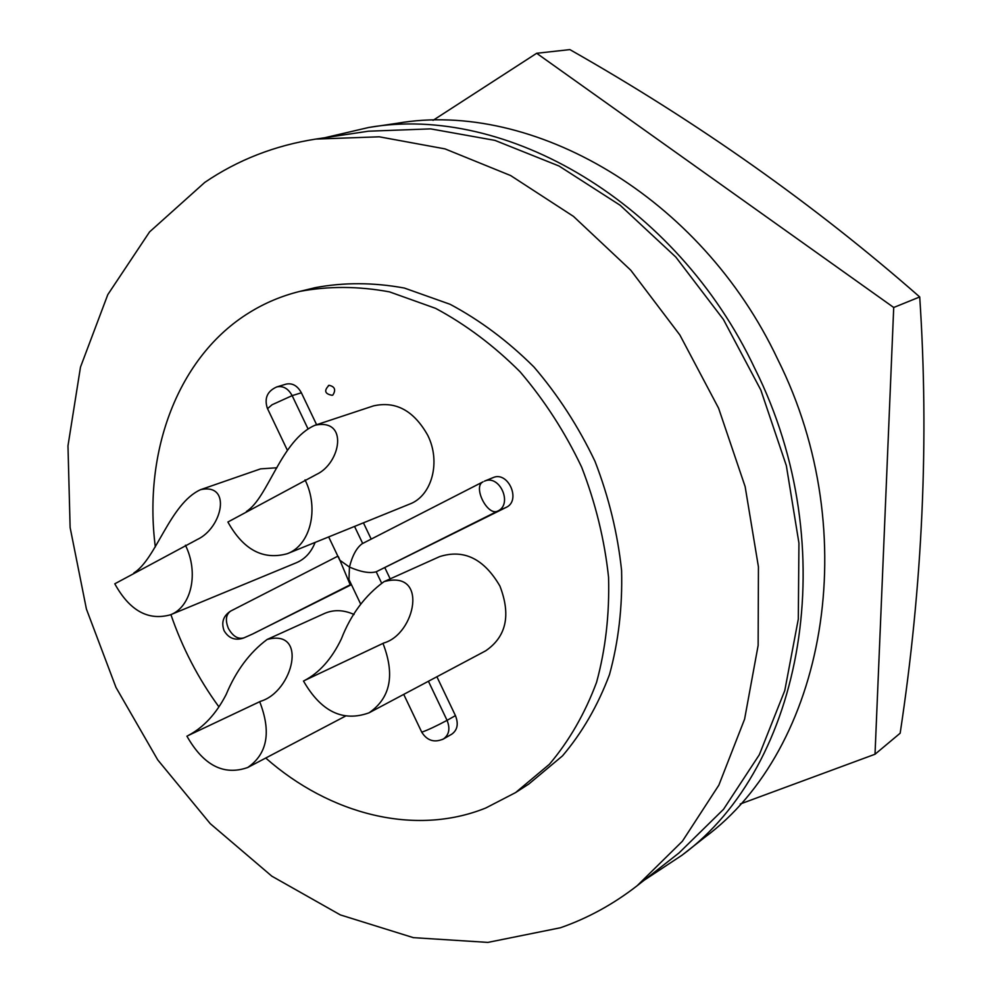 <?xml version="1.0" encoding="UTF-8"?>
<svg xmlns="http://www.w3.org/2000/svg" width="992" height="992" viewBox="0 0 992 992"><rect width="100%" height="100%" fill="white"/><g stroke="black" fill="none" stroke-linecap="round" stroke-linejoin="round"><path stroke-width="1.49" d="M433.045 120.342L536.672 53.283L569.867 49.6C698.108 122.4 814.73 204.86 919.72 296.955C929.182 439.332 922.672 584.747 900.166 733.212L875.018 754.242L740.218 804.016M536.672 53.283L893.718 307.483L919.72 296.955M893.718 307.483L875.018 754.242M324.694 137.752L368.801 127.46C505.288 103.738 676.346 201.798 754.912 368.689C844.514 547.857 803.012 766.283 682.012 855.216L644.23 880.189M368.801 127.46L397.172 123.281C532.27 99.87 700.699 195.87 777.728 359.352C865.57 534.837 824.265 749.382 704.556 837.484L682.012 855.216M560.468 927.756L487.878 942.4L413.354 937.651L340.343 914.909L271.808 876.159L210.242 823.645L157.728 759.884L115.99 687.444L86.416 609.063L70.122 527.533L67.977 445.842L80.488 367.102L107.793 294.636L149.556 231.917L204.749 182.429C237.72 159.96 274.734 145.502 315.803 139.078L379.242 136.809L445.011 148.887L510.644 175.559L573.475 216.392L630.751 270.196L679.88 335.011L718.592 408.196L745.141 486.626L758.434 566.866L758.136 645.445L744.595 719.15L718.853 785.156L682.409 841.216L637.149 885.732C613.391 904.196 587.834 918.208 560.468 927.756M155.322 546.914C143.046 451.372 178.064 356.364 249.438 312.542C264.988 302.907 281.802 295.852 299.882 291.388C328.687 285.994 358.583 286.155 389.534 291.884L435.587 308.351C465.781 324.533 493.954 345.687 520.106 371.826C544.521 400.421 565.031 432.19 581.647 467.133C595.609 503.229 604.574 539.97 608.567 577.344C609.559 614.308 605.566 649.314 596.552 682.372C584.871 713.632 569.16 740.937 549.394 764.286L515.592 792.583L485.782 807.996C415.115 836.529 329.84 814.556 265.732 758.037M218.823 706.738C198.301 678.59 182.33 647.888 170.909 614.606M252.402 634.099L351.441 584.672M421.65 731.972L421.749 732.183C427.602 730.149 436.046 726.206 447.07 720.353C450.331 728.612 449.128 734.824 443.461 738.966L451.819 734.142C457.473 730.013 458.688 723.838 455.44 715.616L436.889 676.755M354.553 526.43L362.688 543.467L362.117 543.752C356.587 547.82 352.371 555.582 349.457 567.064C360.79 572 369.706 573.574 376.204 571.789L506.106 507.42C521.507 500.675 508.102 470.53 492.888 477.698L484.406 481.182C499.67 473.99 513.149 504.32 497.699 511.091L376.204 571.789L381.498 582.899M305.04 479.88C319.486 508.797 310.372 545.265 287.271 553.71C263.153 560.368 243.362 549.804 227.9 522.015L316.46 474.449C340.789 463.264 348.886 417.967 315.047 425.233C281.009 439.952 268.113 497.959 246.438 511.438M315.047 425.233L373.401 405.914C395.709 400.78 413.825 410.576 427.738 435.29C441.13 461.937 431.904 495.913 409.659 504.085L287.271 553.71M259.706 701.716L260.623 701.27C293.086 691.709 308.438 628.345 267.121 639.468C249.674 652.476 236.034 670.803 226.176 694.462C216.194 713.893 203.422 727.632 187.848 735.692L259.706 701.716C271.424 731.898 267.431 753.833 247.715 767.51C223.82 775.893 203.546 765.452 186.905 736.151M267.121 639.468L324.595 613.428C333.771 609.448 343.604 609.795 354.094 614.494M382.986 643.399L383.879 642.965C415.425 634.049 428.879 569.321 384.053 581.622C365.031 595.498 350.796 614.606 341.347 638.935C331.787 658.824 319.461 672.7 304.395 680.562L382.986 643.399C395.151 674.845 390.526 697.984 369.086 712.802C342.972 722.263 321.11 711.661 303.478 681.008M384.053 581.622L439.63 556.624C463.872 548.911 483.972 558.719 499.906 586.049C511.091 615.077 506.342 636.666 485.671 650.826L369.086 712.802M185.417 545.216C199.082 572.744 191.394 607.005 170.401 614.817C148.13 620.967 129.592 610.626 114.787 583.804L197.21 539.549C222.555 527.843 231.992 482.658 200.545 489.688C169.806 503.651 156.29 559.091 133.846 572.954M200.533 489.688L260.561 468.881L276.88 467.765M315.121 542.413C311.24 552.271 305.028 559.029 296.472 562.7L170.401 614.817M338.421 556.723L350.213 584.784M338.607 557.752L339.76 560.182L349.457 567.064L348.961 579.489L350.238 582.168M390.178 578.869L384.958 567.932M371.194 539.102L363.432 522.834M316.609 424.712L301.382 392.795C297.488 385.739 292.404 382.838 286.13 384.115L276.855 386.892C283.142 385.615 288.25 388.542 292.156 395.634L272.081 404.748L267.542 408.654M329.059 385.305C323.727 390.625 324.781 393.96 332.221 395.312L332.878 395.027C336.114 389.819 334.837 386.582 329.059 385.305L328.377 385.603M299.882 291.388L315.22 287.655C343.889 282.274 373.612 282.398 404.376 288.052L450.132 304.308C480.116 320.304 508.078 341.223 534.031 367.077C558.236 395.362 578.559 426.796 595.014 461.379C608.828 497.116 617.681 533.485 621.587 570.512C622.517 607.129 618.487 641.812 609.497 674.585C597.841 705.597 582.18 732.691 562.501 755.879L528.848 784.015L515.592 792.583M315.803 139.078L368.416 131.204L430.627 128.873L494.958 140.393L559.017 166.011L620.186 205.294L675.825 257.077L723.428 319.486L760.827 390.017L786.346 465.67L798.944 543.145L798.3 619.157L784.771 690.581L759.351 754.701L723.503 809.348L679.036 852.922L637.149 885.732M231.173 610.836L230.603 611.109C225.891 614.556 225.147 620.298 228.371 628.358C232.86 636.343 238.068 639.505 244.007 637.844L252.737 633.962M351.242 584.263L253.084 633.801M403.732 694.388L421.749 732.183C427.106 740.689 434.347 742.958 443.461 738.966L442.444 739.474M428.42 681.256L447.07 720.353L455.44 715.616M301.382 392.795L292.156 395.634L307.904 428.643M362.117 543.752L483.03 481.827C472.527 486.601 487.494 516.472 497.699 511.091L506.106 507.42M187.848 735.692L260.623 701.27M304.395 680.562L383.879 642.965M337.85 556.177L230.603 611.109C223.274 615.883 221.104 622.406 224.08 630.676C228.656 638.402 235.178 640.844 243.66 638.005M247.715 767.51L345.315 716.199M360.58 603.868L348.961 579.489M276.855 386.892C267.332 391.071 264.157 398.176 267.319 408.196L287.345 450.207M328.674 536.92L339.76 560.182M310.694 477.586L316.46 474.436M191.245 542.798L197.21 539.536"/></g></svg>
